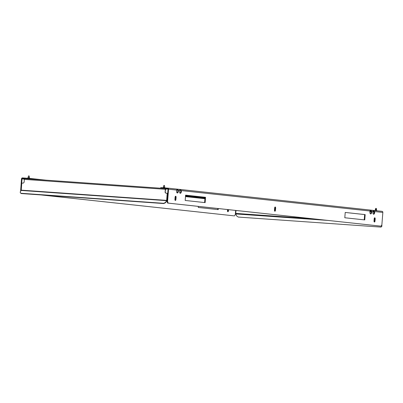 <?xml version="1.0" encoding="UTF-8"?>
<svg xmlns="http://www.w3.org/2000/svg" width="403" height="403" viewBox="0 0 403 403"><rect width="100%" height="100%" fill="white"/><g stroke="black" fill="none" stroke-linecap="round" stroke-linejoin="round"><path stroke-width="0.6" d="M373.697 210.507L374.664 211.53A1.914 0.902 -86 0 1 373.667 214.245A1.914 0.902 -86 0 1 373.077 211.358L373.143 210.447L373.697 210.507L373.163 211.006M370.705 210.185L371.672 211.202A1.914 0.902 -86 0 1 370.674 213.922A1.914 0.902 -86 0 1 370.659 213.917A1.914 0.902 -86 0 1 370.085 211.031L370.15 210.124L370.705 210.185L370.171 210.678M180.358 189.556L181.33 190.579A1.914 0.902 -86 0 1 180.327 193.294A1.914 0.902 -86 0 1 179.738 190.402L179.803 189.496L180.358 189.556L179.824 190.055M177.365 189.234L178.333 190.251A1.914 0.902 -86 0 1 177.335 192.972A1.914 0.902 -86 0 1 177.32 192.966A1.914 0.902 -86 0 1 176.746 190.08L176.811 189.173L177.365 189.234L176.831 189.727M180.524 190.261L179.798 190.206L180.554 190.281M374.427 222.033A1.063 0.504 -86 0 1 374.009 220.92L374.18 218.799A1.063 0.504 -86 0 1 374.75 217.791A1.063 0.504 -86 0 1 375.178 218.905L375.007 221.025A1.063 0.504 -86 0 1 374.437 222.038A1.063 0.504 -86 0 1 374.427 222.033M274.886 211.248A1.063 0.504 -86 0 1 274.468 210.134L274.634 208.008A1.063 0.504 -86 0 1 275.209 207.001A1.063 0.504 -86 0 1 275.632 208.119L275.466 210.24A1.063 0.504 -86 0 1 274.891 211.248A1.063 0.504 -86 0 1 274.886 211.248M175.34 200.462A1.063 0.504 -86 0 1 174.927 199.344L175.093 197.223A1.063 0.504 -86 0 1 175.668 196.216A1.063 0.504 -86 0 1 176.091 197.329L175.925 199.455A1.063 0.504 -86 0 1 175.35 200.462A1.063 0.504 -86 0 1 175.34 200.462M168.172 203.107L167.648 203.072L167.064 201.51L167.588 201.545L168.172 203.107L381.062 226.179L381.878 224.768L382.85 212.416L374.14 211.489L373.435 211.036M167.064 201.51L168.036 189.158A0.428 0.378 -83.8 0 0 167.698 188.705L161.15 188.251M179.738 190.402L177.809 190.216L177.103 189.758M370.085 211.031L180.801 190.538L180.096 190.08M373.077 211.358L371.148 211.167L370.443 210.709M345.22 212.446L365.168 214.608L364.755 219.917L344.802 217.756L345.22 212.446L364.644 214.572L364.231 219.862M185.597 195.168L205.026 197.274L204.613 202.563M374.478 217.927A1.063 0.504 -86 0 1 374.649 218.869L374.483 220.99A1.063 0.504 -86 0 1 374.185 221.862M274.937 207.142A1.063 0.504 -86 0 1 275.108 208.079L274.942 210.205A1.063 0.504 -86 0 1 274.639 211.071M175.396 196.352A1.063 0.504 -86 0 1 175.567 197.294L175.401 199.414A1.063 0.504 -86 0 1 175.098 200.286M167.648 203.072L381.062 226.179M177.809 190.216A1.914 0.902 -86 0 1 177.078 192.866M180.801 190.538A1.914 0.902 -86 0 1 180.07 193.193M371.148 211.167A1.914 0.902 -86 0 1 370.417 213.822M374.14 211.489A1.914 0.902 -86 0 1 373.41 214.144M185.184 200.457L185.602 195.148L205.55 197.314L205.137 202.618L185.184 200.457M167.588 201.545L168.56 189.193A1.023 0.902 -83.8 0 0 167.744 188.11L161.336 187.662L161.286 188.256M382.85 212.416A1.023 0.902 -83.8 0 0 382.029 211.333L167.804 188.115M160.676 188.216L160.721 187.642L161.336 187.662M167.2 188.947L168.031 189.037M176.776 189.984L177.718 190.085M179.768 190.307L180.71 190.407M370.115 210.935L371.057 211.036M205.55 197.314L205.026 197.274M365.168 214.608L364.644 214.572M374.18 211.852L373.652 211.646M381.626 225.201L381.958 226.088L381.057 227.101L238.264 217.066L236.541 215.872L235.826 213.953A0.766 0.363 -86 0 1 235.76 213.399L235.992 210.477M381.958 226.088L381.757 224.975M369.999 211.333L371.178 211.419M373.022 211.55L374.16 211.63M370.095 211.001L371.087 211.071M373.118 211.212L373.944 211.273M204.966 198.064L203.666 197.969L204.966 198.08M200.039 197.53L198.679 197.43L200.039 197.53M195.052 196.991L193.692 196.891L195.052 196.991M190.065 196.447L188.705 196.347L190.065 196.447M227.554 209.565L227.468 210.623A1.063 0.504 94 0 0 227.886 211.736A1.063 0.504 94 0 0 227.891 211.736A1.063 0.504 94 0 0 228.466 210.729L228.551 209.671M227.64 211.56A1.063 0.504 94 0 0 227.942 210.693L228.027 209.615M21.102 190.528L22.019 178.897A0.428 0.378 96.2 0 1 22.427 178.499L28.835 178.947L28.885 178.353L30.895 178.519L30.85 179.093M198.341 206.396L198.261 207.454L218.209 209.62L218.295 208.563M40.93 194.921L233.997 215.847L41.459 194.961M234.521 215.882L235.337 214.472L235.654 210.442M217.685 209.56L217.771 208.502M20.593 191.41L21.495 178.856A1.023 0.902 96.2 0 1 22.477 177.904L28.885 178.353M205.016 197.389L185.592 195.284M167.708 193.349L167.371 193.309M166.686 193.239L166.096 193.173M46.038 180.161L30.895 178.519M204.971 197.984L185.541 195.878M167.663 193.944L167.321 193.903M29.288 178.987L28.835 178.947M165.668 188.569L24.759 178.665A0.766 0.363 94 0 0 24.754 178.665A0.766 0.363 94 0 0 24.341 179.39L24.15 181.834A1.385 1.219 96.2 0 1 22.825 183.128L21.792 183.058L21.233 190.151L20.15 192.181L20.981 193.521L20.15 192.181M165.673 188.569A0.766 0.363 -86 0 0 165.26 189.294L165.23 191.752L165.653 188.911L167.19 189.078L167.22 188.735L165.683 188.569A0.766 0.363 -86 0 1 165.683 188.569L24.754 178.665M165.568 202.397L165.663 202.649L163.774 203.555L163.678 203.303L165.568 202.397L166.651 200.372L167.21 193.274L166.182 193.203A1.385 1.219 96.2 0 1 165.069 191.737M165.663 202.649L166.666 200.916A0.766 0.363 94 0 0 166.812 200.387L167.21 193.274M167.19 189.078L166.001 189.017M163.678 203.303L20.885 193.269M163.774 203.555L20.981 193.521M165.23 191.752A1.385 1.219 -83.8 0 0 166.227 193.203M376.659 210.139L375.939 210.079L376.12 208.391M373.652 211.62L374.16 211.64M375.792 208.371L375.017 210.573M375.188 210.023L375.939 210.079M164.086 185.42L164.399 185.445L164.086 185.42M163.296 187.063L164.767 187.178M165.573 188.936L165.986 189.203L165.452 189.138M28.789 175.91L29.102 175.94L28.789 175.91M27.998 177.557L29.464 177.673M168.56 189.193L176.746 190.08M176.091 197.329L175.567 197.294M175.925 199.455L175.401 199.414M275.632 208.119L275.108 208.079M275.466 210.24L274.942 210.205M375.178 218.905L374.649 218.869M375.007 221.025L374.483 220.99M369.979 211.419L371.188 211.504M372.997 211.63L373.646 211.676M235.826 213.953L327.463 220.391M235.76 213.399L313.096 218.834M369.914 211.847L371.188 211.938M372.921 212.059L374.185 212.149M227.942 210.693L228.466 210.729M24.381 179.154L22.019 178.897M204.951 198.276L185.521 196.17M167.638 194.236L167.3 194.196M24.593 178.731L22.427 178.499M204.915 198.714L185.486 196.609M167.603 194.674L167.265 194.634M165.26 189.294L24.341 179.39M166.651 200.372L21.233 190.151M166.57 200.664L21.152 190.448M374.185 212.074L373.636 211.832M165.986 189.203L165.416 189.355M167.774 188.115L382.059 211.338M376.709 210.754L376.326 208.411M375.435 209.142L375.787 208.391L375.435 209.142M163.865 185.405L163.109 187.783M164.399 185.445L164.807 187.904M164.409 185.496L164.626 186.257L164.409 185.496M28.568 175.899L27.812 178.277M29.102 175.94L29.51 178.403M29.112 175.99L29.328 176.746L29.112 175.99"/></g></svg>
